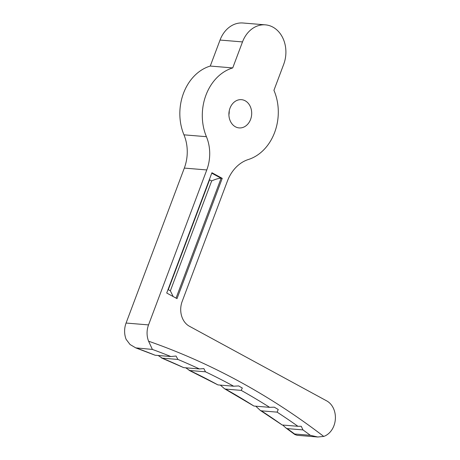 <?xml version="1.0" encoding="UTF-8"?>
<svg xmlns="http://www.w3.org/2000/svg" width="460" height="460" viewBox="0 0 460 460"><rect width="100%" height="100%" fill="white"/><g stroke="black" fill="none" stroke-linecap="round" stroke-linejoin="round"><path stroke-width="0.69" d="M229.994 108.192A14.174 11.379 94.7 0 0 239.125 127.914A14.174 11.379 94.7 0 0 250.596 119.393A14.174 11.379 94.7 0 0 241.465 99.665A14.174 11.379 94.7 0 0 229.994 108.192M136.666 348.128A883.959 709.659 -85.3 0 1 155.135 355.235L170.855 356.534A883.959 709.659 94.7 0 0 152.386 349.428L135.757 347.875L130.03 344.5L126.126 339.342A18.9 15.174 -85.3 0 1 126.08 323.046L148.54 324.904A18.9 15.174 94.7 0 0 148.586 341.199A889.628 714.213 -85.3 0 1 323.736 436.425A18.9 15.174 94.7 0 0 333.943 425.701A18.9 15.174 94.7 0 0 326.726 400.901L189.388 326.232A18.9 15.174 -85.3 0 1 182.171 301.432L227.384 181.142A37.8 30.343 -85.3 0 1 248.383 159.505A47.248 37.933 94.7 0 0 273.93 90.315L283.705 64.308A28.347 22.758 94.7 0 0 265.443 24.857A28.347 22.758 94.7 0 0 242.5 41.912L232.725 67.919A47.248 37.933 94.7 0 0 205.959 95.122A47.248 37.933 94.7 0 0 206.419 136.689A37.8 30.343 -85.3 0 1 206.781 169.947L184.322 168.084A37.8 30.343 94.7 0 0 183.96 134.832L206.419 136.689M232.725 67.919L210.266 66.056A47.248 37.933 94.7 0 0 183.5 93.265A47.248 37.933 94.7 0 0 183.96 134.832M148.54 324.904L206.781 169.947M177.019 298.632L166.721 293.031L211.933 172.742L222.232 178.342L177.019 298.632M220.328 385.106L224.578 388.769L225.486 389.074A883.959 709.659 -85.3 0 1 253.908 406.036L269.629 407.336A883.959 709.659 94.7 0 0 241.207 390.379L242.316 388.039L238.636 385.923L233.668 386.21A883.959 709.659 94.7 0 0 205.476 371.806L203.889 368.609L199.387 368.931A883.959 709.659 94.7 0 0 177.922 359.444L176.053 356.034L170.855 356.534M225.486 389.074L241.207 390.379M255.737 406.186L260.348 410.441L261.383 410.837A883.959 709.659 -85.3 0 1 282.204 424.994L297.925 426.293A883.959 709.659 94.7 0 0 277.104 412.137L278.254 409.492L274.252 407.175L269.629 407.336M261.383 410.837L277.104 412.137M158.159 355.482L162.202 358.144A883.959 709.659 -85.3 0 1 183.666 367.632L199.387 368.931M162.202 358.144L177.922 359.444M282.693 425.034L286.12 428.128L287.247 428.605A883.959 709.659 -85.3 0 1 294.601 433.993L310.322 435.292A883.959 709.659 94.7 0 0 302.967 429.904L301.248 426.276L297.925 426.293M287.247 428.605L302.967 429.904M126.08 323.046L184.322 168.084M265.443 24.857L242.983 23A28.347 22.758 94.7 0 0 220.041 40.054L210.266 66.056M228.902 114.833A14.174 11.379 94.7 0 0 229.23 110.889M152.386 349.428L148.586 341.199M294.601 433.993L294.808 434.51L297.056 435.286L317.779 437L310.322 435.292M323.736 436.425L317.779 437M185.731 367.804L189.756 370.507A883.959 709.659 -85.3 0 1 217.942 384.911L233.668 386.21M189.756 370.507L205.476 371.806M217.942 384.911L188.98 370.277M183.666 367.632L161.535 357.966M155.135 355.235L135.757 347.875M282.204 424.994L260.348 410.441M253.908 406.036L224.578 388.769M167.9 289.898L168.302 289.696L170.367 290.818L211.669 180.935C215.544 179.164 218.69 178.273 221.111 178.25L222.232 178.342M170.367 290.818L173.155 296.527M209.467 179.308L209.605 179.814L168.302 289.696M242.5 41.912L220.041 40.054M211.772 173.173L221.111 178.25L176.059 298.109M211.669 180.935L209.605 179.814M294.808 434.51L286.12 428.128"/></g></svg>

